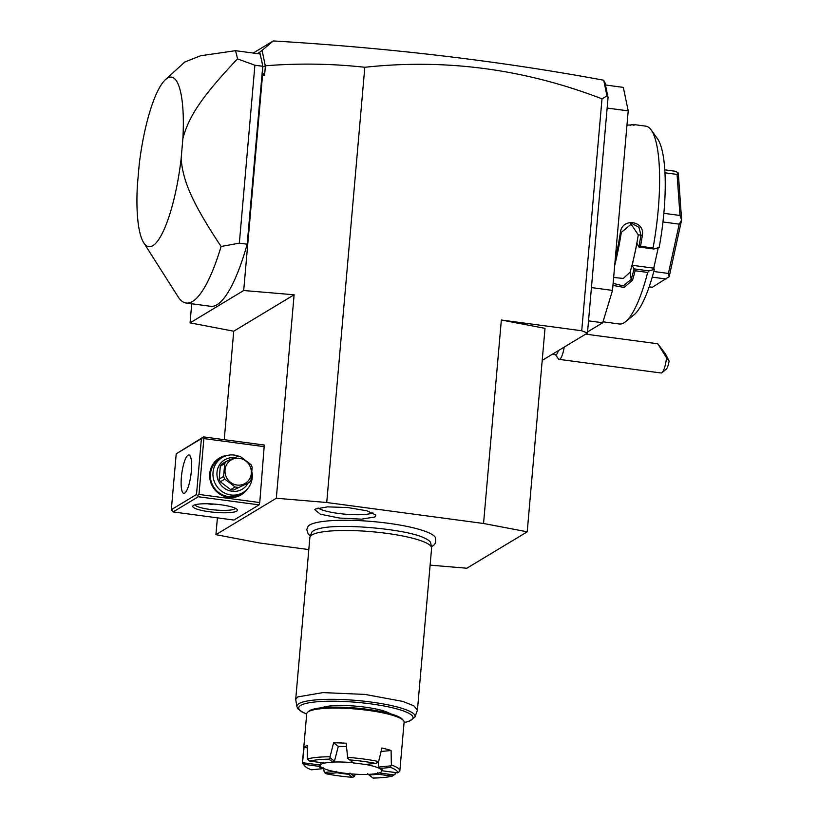 <?xml version="1.0" encoding="UTF-8"?>
<svg xmlns="http://www.w3.org/2000/svg" width="819" height="819" viewBox="0 0 819 819"><rect width="100%" height="100%" fill="white"/><g stroke="black" fill="none" stroke-linecap="round" stroke-linejoin="round"><path stroke-width="1.23" d="M430.118 565.13L466.84 568.232L527.221 531.807L483.548 523.484L326.73 502.508L276.31 498.249L215.929 534.664L259.603 542.997L308.814 549.58M431.408 546.642L432.237 546.181C435.36 544.707 436.363 541.769 435.258 537.366A64.291 11.742 -175 0 0 376.525 521.908A64.291 11.742 -175 0 0 309.705 524.959A64.291 11.742 -175 0 0 308.139 526.238L306.767 529.545L308.169 533.957L310.319 536.056M315.571 509.008L327.58 506.859L347.88 507.565L366.943 510.8L375.901 515.059L374.979 516.953L361.588 519.164L339.404 518.038L320.393 514.199L314.762 509.705L315.571 509.008M542.219 360.37L587.458 333.077L581.715 330.763L501.351 320.014L545.014 328.347L527.221 531.807M581.715 330.763L602.006 98.843C524.61 69.042 445.546 58.518 364.803 67.281L326.73 502.508M483.548 523.484L501.351 320.014M253.184 53.051L273.249 40.95C390.172 47.952 500.214 61.026 603.388 80.17L604.944 82.565L608.067 97.522L587.458 333.077M608.067 97.522L606.981 95.915L602.006 98.843M603.951 80.835L604.678 82.095M243.693 290.52L190.059 322.87L233.732 331.204L294.113 294.779L243.693 290.52L262.541 75.092L262.745 66.278L254.904 65.223L237.5 58.876A136.456 32.596 -82.4 0 0 235.493 50.686L259.981 53.962A136.456 32.596 -82.4 0 1 260.227 54.822L260.176 53.819M190.059 322.87L191.728 303.767M254.904 65.223L239.343 243.151L221.089 246.488A136.456 32.596 97.6 0 1 186.169 303.03L210.657 306.306A136.456 32.596 -82.4 0 0 247.184 244.195L262.704 66.738M262.264 72.656L264.578 75.256L265.397 65.786L262.756 66.974M262.541 75.092L264.578 75.256M364.803 67.281C331.715 63.626 298.587 63.135 265.397 65.786M294.113 294.779L276.31 498.249M603.777 80.528L606.981 95.915M273.249 40.95L262.08 50.399L265.274 65.704M260.032 53.921L259.684 52.252L262.08 50.399M257.412 53.624L259.684 52.252M262.745 66.278A136.456 32.596 -82.4 0 0 260.227 54.822M247.184 244.195L239.343 243.151M221.089 246.488C191.318 201.576 183.016 180.651 181.122 158.794L182.883 138.585C188.534 117.383 200.42 98.075 237.5 58.876M186.169 303.03A136.456 32.596 97.6 0 1 178.03 296.703L143.694 242.69A85.534 20.434 -82.4 0 0 181.122 158.794M182.883 138.585A85.534 20.434 -82.4 0 0 165.52 79.576A85.534 20.434 -82.4 0 0 139.158 164.967L137.387 185.166A85.534 20.434 -82.4 0 0 143.694 242.69M165.52 79.576L184.828 61.998L200.522 55.784L235.493 50.686M233.732 331.204L224.242 439.67M217.404 517.854L215.929 534.664M198.29 496.744L173.116 511.926L233.886 520.055L259.06 504.873L259.756 502.559L264.291 445.034L203.532 436.906L176.218 453.818L171.335 509.674L196.509 494.492L198.29 496.744L259.06 504.873M236.671 511.158A22.4 4.095 5 0 1 209.971 511.834A22.4 4.095 5 0 1 193.243 505.589A22.4 4.095 5 0 1 193.55 505.384A22.4 4.095 5 0 1 216.114 504.248A22.4 4.095 5 0 1 237.1 509.428A22.4 4.095 5 0 1 236.671 511.158M173.116 511.926L171.335 509.674M203.532 436.906L202.723 437.612L203.88 438.585L264.639 446.713M203.88 438.585L198.986 494.43L259.756 502.559M247.645 488.656A21.386 20.393 -121.1 0 1 223.577 496.089A21.386 20.393 -121.1 0 1 209.736 473.669A21.386 20.393 -121.1 0 1 227.58 455.384M198.986 494.43L197.666 495.454M196.509 494.492L201.392 438.636L176.218 453.818M188.022 455.2A19.349 4.617 97.6 0 1 188.933 454.975A19.349 4.617 97.6 0 1 191.165 472.952A19.349 4.617 97.6 0 1 184.705 493.099A19.349 4.617 97.6 0 1 183.794 493.335A19.349 4.617 97.6 0 1 181.562 475.358A19.349 4.617 97.6 0 1 188.022 455.2M201.392 438.636L202.723 437.612M235.493 508.323A20.362 3.716 5 0 1 234.889 508.896A20.362 3.716 5 0 1 213.227 509.817A20.362 3.716 5 0 1 195.024 504.78M215.776 504.217L207.647 503.767M207.852 503.777A16.298 15.541 58.9 0 0 213.8 504.064M251.935 472A20.362 19.421 -121.1 0 1 252.221 477.651A20.362 19.421 -121.1 0 1 243.141 492.475L240.571 494.021A20.362 19.421 -121.1 0 1 219.799 493.304A20.362 19.421 -121.1 0 1 210.452 473.955A20.362 19.421 -121.1 0 1 219.533 459.142L222.103 457.596A20.362 19.421 -121.1 0 1 239.68 456.572M243.141 492.475A20.362 19.421 -121.1 0 1 222.369 491.758A20.362 19.421 -121.1 0 1 213.022 472.409A20.362 19.421 -121.1 0 1 222.103 457.596M247.942 483.282A17.107 16.319 -121.1 0 1 228.644 490.468A17.107 16.319 -121.1 0 1 216.994 472.328A17.107 16.319 -121.1 0 1 234.603 457.729M220.301 466.287A15.684 14.957 -121.1 0 1 221.929 463.984L226.351 461.322A15.684 14.957 58.9 0 0 224.713 463.626L220.301 466.287L219.175 479.095L223.597 476.423A15.684 14.957 58.9 0 0 224.795 479.105L220.372 481.777A15.684 14.957 -121.1 0 1 219.175 479.095M226.351 461.322L237.797 456.378A15.684 14.957 58.9 0 1 239.22 456.5A15.684 14.957 58.9 0 1 240.632 456.756L250.962 464.619A15.684 14.957 58.9 0 1 252.16 467.301L251.034 480.098A15.684 14.957 58.9 0 1 249.406 482.401L233.538 490.008A15.684 14.957 -121.1 0 1 230.702 489.629L220.372 481.777M233.538 490.008L249.406 482.401M230.702 489.629L235.125 486.967A15.684 14.957 58.9 0 0 236.537 487.223A15.684 14.957 58.9 0 0 237.95 487.346M235.125 486.967L224.795 479.105M223.597 476.423L224.713 463.626M237.008 485.043A13.647 13.012 58.9 0 0 251.31 473.433A13.647 13.012 58.9 0 0 239.353 458.312A13.647 13.012 58.9 0 0 225.041 469.922A13.647 13.012 58.9 0 0 237.008 485.043M588.523 320.853L602.723 322.758L587.561 331.9M591.441 287.582L612.51 290.407L602.723 322.758M607.145 108.057L628.214 110.872L612.51 290.407M605.456 84.992L623.32 87.377L628.214 110.872M630.292 125.542L631.879 124.457A99.795 23.843 97.6 0 1 633.23 124.478A99.795 23.843 97.6 0 1 634.541 124.816L626.965 125.123M630.65 223.546L638.277 234.818A87.572 20.925 97.6 0 1 634.602 254.34L632.207 265.284L653.767 268.161L654.361 269.338L649.078 270.894L647.686 272.43A99.795 23.843 97.6 0 1 625.532 321.724A99.795 23.843 97.6 0 1 623.996 322.809A99.795 23.843 97.6 0 1 619.318 323.986L603.009 321.806M647.686 272.43L635.145 270.751A99.795 23.843 97.6 0 1 632.514 280.241L624.088 287.459L612.95 285.391M615.212 259.531A99.795 23.843 -82.4 0 0 620.413 232.381C621.928 217.465 645.137 220.69 642.362 235.319A99.795 23.843 97.6 0 1 640.499 246.314L653.05 247.993L653.869 249.017L659.162 247.461A91.646 21.898 97.6 0 0 657.503 138.79L651.187 129.975A99.795 23.843 97.6 0 1 653.05 247.993M633.23 124.478L645.781 126.157A99.795 23.843 97.6 0 1 651.187 129.975M634.541 124.816L633.824 125.379M654.361 269.338A91.646 21.898 97.6 0 1 633.947 314.885L625.532 321.724M653.767 268.161L658.241 247.737M613.636 277.477L623.31 278.429L630.077 272.195A87.572 20.925 97.6 0 0 634.602 254.34L636.998 243.407L638.82 247L653.869 249.017M632.207 265.284L634.019 269.072A98.577 23.546 97.6 0 1 631.183 279.392L623.259 285.882L613.124 283.364M649.078 270.894L634.029 268.878M634.019 269.072L635.145 270.751M632.514 280.241L631.183 279.392L630.077 272.195M614.7 265.336A98.577 23.546 -82.4 0 0 621.314 232.391L631.961 223.556L638.943 227.293L640.919 235.012A98.577 23.546 97.6 0 1 638.881 246.908L640.499 246.314M620.413 232.381L621.314 232.391M642.362 235.319L638.277 234.818M664.987 172.799L677.078 174.416L678.286 172.983L681.613 219.963A61.097 14.599 97.6 0 1 681.592 220.116L669.225 276.556A61.097 14.599 97.6 0 1 669.184 276.658L652.344 287.264L649.16 286.834M664.813 169.84L675.48 171.273L678.255 172.932A61.097 14.599 97.6 0 1 678.286 172.983M652.231 277.139L666.052 278.992M669.225 276.556L668.406 273.454L653.797 271.498M662.97 221.969L679.217 224.14L668.406 273.454M679.217 224.14L681.592 220.116M681.613 219.963L679.985 215.458L663.861 213.309M677.078 174.416L679.985 215.458M552.252 354.32L555.773 354.791A10.186 2.437 -82.4 0 0 558.353 350.634M564.209 347.102A14.261 3.409 97.6 0 1 563.605 350.286A14.261 3.409 -82.4 0 1 559.152 359.357L661.076 372.993A14.261 3.409 -82.4 0 0 661.967 372.665A14.261 3.409 -82.4 0 0 665.54 363.923A14.261 3.409 -82.4 0 0 666.533 357.78L669.103 361.046A10.186 2.437 97.6 0 1 666.175 369.246L661.967 372.665M555.466 354.75L558.374 358.804A14.261 3.409 -82.4 0 0 559.152 359.357M585.708 334.142L657.78 343.785L665.509 353.951L669.103 361.046M657.78 343.785L666.533 357.78M660.196 347.625L665.806 355.62L660.196 347.625M309.991 536.936L311.548 532.729A59.92 10.944 5 0 1 313.452 530.773A59.92 10.944 5 0 1 318.704 528.798C337.96 522.88 406.48 528.869 424.406 538.042A59.92 10.944 5 0 1 430.774 543.161L431.572 547.573A61.097 11.159 -175 0 0 377.651 532.268A61.097 11.159 -175 0 0 311.937 534.94A61.097 11.159 -175 0 0 309.991 536.936A61.097 11.159 -175 0 0 309.869 537.489L295.7 699.467L296.928 706.664A59.326 10.831 5 0 1 356.941 700.491A59.326 10.831 5 0 1 414.977 716.983L417.434 710.114L413.83 705.835L402.805 701.412L364.977 694.41L322.921 692.608L297.758 696.918L295.7 699.467M417.434 710.114L431.603 548.136A61.097 11.159 -175 0 0 431.572 547.573M321.908 707.739A36.046 6.583 5 0 1 356.439 706.203A36.046 6.583 5 0 1 390.182 713.718M320.331 764.209L319.062 766.359L304.34 764.393L302.6 761.844A48.884 8.927 -175 0 0 302.467 762.366L306.726 713.687A48.884 8.927 5 0 1 307.719 712.11L309.009 711.066A47.656 8.702 5 0 1 309.654 710.616A47.656 8.702 5 0 1 357.668 708.21A47.656 8.702 5 0 1 402.313 719.225L403.409 720.485A48.884 8.927 5 0 1 404.105 722.215L399.846 770.884A48.884 8.927 5 0 1 399.713 771.406L397.624 772.839A46.847 8.559 -175 0 0 390.591 767.423L379.821 768.498L378.378 766.256L378.368 761.813M307.719 712.11A48.884 8.927 5 0 1 308.374 711.66A48.884 8.927 5 0 1 357.616 709.182A48.884 8.927 5 0 1 403.409 720.485M379.125 772.931L394.113 774.938L395.065 774.211L395.331 772.532M351.034 773.894L354.422 776.504L355.323 774.201M334.029 771.518L324.344 772.481L323.505 768.457M302.467 762.366A48.884 8.927 -175 0 0 303.163 764.086L304.996 766.185A46.847 8.559 -175 0 0 311.374 769.809L322.143 768.734L323.444 767.812M302.6 761.844L304.074 747.44A48.884 8.927 5 0 1 305.333 746.365A48.884 8.927 5 0 1 307.432 745.413L307.248 759.029A48.884 8.927 5 0 1 330.057 756.766L333.589 742.802L338.288 746.416A30.958 5.651 5 0 1 346.447 746.59M304.074 747.44L307.391 747.88M365.448 764.424A30.958 5.651 -175 0 1 381.859 770.914A30.958 5.651 -175 0 1 343.048 773.023A30.958 5.651 5 0 1 320.178 765.519A30.958 5.651 5 0 1 324.764 763.021M333.138 762.079A30.958 5.651 5 0 1 353.091 762.735M307.248 759.029L309.807 761.097L324.529 763.062A32.136 5.866 5 0 1 332.934 762.223L328.982 759.182L330.067 757.749L334.48 761.148L338.288 746.416M354.422 776.504L352.549 777.333L348.597 774.293L350.01 773.105M348.597 774.293A32.136 5.866 5 0 1 337.111 772.757L326.341 773.822A46.847 8.559 -175 0 0 352.549 777.333M336.384 771.283L337.111 772.757M394.113 774.938L392.158 776.136L377.436 774.17L377.661 772.737M377.436 774.17A32.136 5.866 5 0 1 369.031 775.009L372.983 778.05A46.847 8.559 -175 0 0 392.158 776.136M367.69 773.73L369.031 775.009M379.821 768.498A32.136 5.866 5 0 1 382.862 770.771A32.136 5.866 5 0 1 382.903 770.874L397.624 772.839M382.391 769.88L382.903 770.874M381.06 751.494L391.093 750.491L391.359 764.966L390.765 765.867L378.736 767.065M333.589 742.802A48.884 8.927 5 0 1 346.14 743.242L347.747 758.374L353.368 762.939A32.136 5.866 5 0 1 364.854 764.485L375.624 763.41L377.825 762.397L378.613 761.547L381.9 748.023A48.884 8.927 5 0 1 391.093 750.491M330.067 757.749L330.057 756.766M334.48 761.148L332.934 762.223M347.451 757.37A48.884 8.927 5 0 1 378.613 761.547M391.359 764.966A48.884 8.927 5 0 1 399.846 770.884M390.765 765.867L390.591 767.423M375.624 763.41A46.847 8.559 -175 0 0 349.416 759.899M328.982 759.182A46.847 8.559 -175 0 0 309.807 761.097M326.341 773.822L324.344 772.481M304.34 764.393A46.847 8.559 -175 0 0 304.996 766.185M319.779 764.997L303.327 762.796M322.143 768.734A32.136 5.866 5 0 1 319.062 766.359M318.181 508.015A28.511 5.211 -175 0 0 345.178 514.178A28.511 5.211 -175 0 0 372.829 512.796M306.695 713.963A57.35 10.473 5 0 1 319.441 701.586A57.35 10.473 5 0 1 393.683 708.077A57.35 10.473 5 0 1 404.084 722.481M296.928 706.664L298.096 709.019L301.904 711.916L306.685 714.086M414.977 716.983L409.162 721.304L404.074 722.604M320.444 762.52L320.178 765.519M381.859 770.914L381.961 769.747"/></g></svg>
